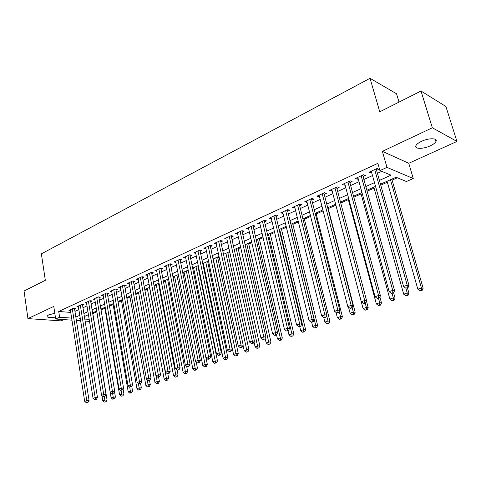 <?xml version="1.0" encoding="UTF-8"?>
<svg xmlns="http://www.w3.org/2000/svg" width="481" height="481" viewBox="0 0 481 481"><rect width="100%" height="100%" fill="white"/><g stroke="black" fill="none" stroke-linecap="round" stroke-linejoin="round"><path stroke-width="0.72" d="M54.81 313.275L48.683 314.887L47.03 316.131C47.132 317.568 49.922 317.899 55.387 317.111M430.273 145.833C433.225 144.444 435.113 143.031 435.936 141.588C438.131 137.993 428.811 137.8 421.518 141.342C418.614 142.731 416.768 144.132 415.981 145.539C413.858 149.14 423.052 149.29 430.273 145.833M89.46 321.007L88.702 321.338L85.125 321.086M399.026 102.104L396.536 93.777L370.039 78.295L41.372 253.848L45.328 280.303L24.05 291.023L27.94 318.602L61.039 320.875L63.865 319.594M370.039 78.295L379.756 111.814L421.007 91.029L445.899 106.499L456.95 141.444L432.341 127.778L382.383 151.353L386.977 167.382L413.257 178.529L406.445 181.529L396.043 177.242L380.459 184.205M382.383 151.353L408.76 163.281L456.95 141.444M408.76 163.281L413.257 178.529M92.815 313.588L96.801 311.808M101.04 309.92L104.9 308.201M109.512 306.138L113.125 304.527M118.134 302.296L121.489 300.799M126.9 298.382L129.996 297.005M135.822 294.408L138.642 293.151M144.901 290.356L147.433 289.225M154.136 286.237L156.379 285.239M163.54 282.04L165.476 281.181M173.118 277.771L174.735 277.05M182.864 273.424L184.157 272.847M192.791 268.993L193.741 268.572M198.016 266.666L198.437 266.48M202.904 264.484L203.505 264.219M207.798 262.301L208.706 261.898M217.761 257.858L219.174 257.227M227.904 253.337L229.84 252.471M238.233 248.731L240.716 247.619M248.749 244.035L251.803 242.677M259.469 239.255L263.101 237.638M270.388 234.385L274.633 232.491M281.517 229.425L286.393 227.248M292.857 224.362L298.388 221.897M304.419 219.21L310.63 216.438M316.209 213.949L323.13 210.864M328.228 208.586L335.87 205.183M340.71 203.018L348.352 199.615M353.769 197.198L361.087 193.933M367.111 191.246L374.086 188.131M380.736 185.167L387.361 182.215M392.105 180.098L397.324 177.772M421.007 91.029L432.341 127.778M74.567 309.006L75.962 308.369L73.689 308.177L68.927 310.365L70.43 310.485M82.582 305.327L83.995 304.677L81.728 304.473L76.888 306.704L78.421 306.836M90.723 301.593L92.16 300.932L89.899 300.709L84.981 302.976L86.538 303.12M99.002 297.793L100.463 297.12L98.208 296.885L93.206 299.188L94.793 299.344M107.419 293.927L108.91 293.242L106.656 292.995L101.569 295.34L103.193 295.508M115.981 289.995L117.496 289.297L115.248 289.039L110.077 291.42L111.73 291.606M124.693 285.997L126.232 285.287L123.99 285.017L118.729 287.44L120.418 287.638M133.556 281.926L135.119 281.205L132.888 280.922L127.531 283.387L129.257 283.598M142.568 277.79L144.168 277.056L141.937 276.755L136.49 279.263L138.251 279.491M151.749 273.575L153.367 272.829L151.148 272.511L145.605 275.066L147.402 275.312M161.087 269.288L162.734 268.53L160.528 268.194L154.882 270.797L156.716 271.062M170.593 264.923L172.276 264.147L170.076 263.798L164.328 266.444L166.204 266.739M180.273 260.48L181.98 259.692L179.792 259.325L173.942 262.019L175.86 262.331M190.127 255.952L191.871 255.152L189.694 254.768L183.73 257.509L185.69 257.846M200.168 251.347L201.942 250.529L199.777 250.126L193.705 252.922L195.707 253.283M210.389 246.651L212.199 245.821L210.047 245.394L203.86 248.244L205.916 248.635M220.809 241.865L222.649 241.023L220.508 240.578L214.207 243.482L216.312 243.903M231.421 236.995L233.303 236.129L231.175 235.666L224.753 238.624L226.906 239.069M242.244 232.028L244.156 231.145L242.045 230.664L235.498 233.676L237.692 234.115M253.271 226.966L255.225 226.07L253.126 225.565L246.452 228.637L248.695 229.064M264.514 221.801L266.504 220.887L264.43 220.358L257.624 223.491L259.908 223.918M275.98 216.534L278.012 215.602L275.956 215.055L269.011 218.248L271.344 218.663M287.674 211.165L289.748 210.215L287.71 209.644L280.627 212.903L283.014 213.311M299.603 205.688L301.719 204.72L299.699 204.118L292.478 207.449L294.913 207.846M311.778 200.102L313.937 199.11L311.941 198.485L304.569 201.882L307.052 202.273M324.2 194.396L326.401 193.386L324.428 192.737L316.907 196.2L318.891 196.837L319.45 196.579M336.88 188.576L339.129 187.542L337.181 186.862L329.497 190.404L331.463 191.065L332.1 190.771M349.831 182.63L352.122 181.577L350.204 180.868L342.358 184.482L344.294 185.173L345.015 184.842M363.053 176.563L365.392 175.487L363.504 174.747L355.489 178.439L357.395 179.154L358.207 178.788M379.395 180.417L391.029 175.174L379.924 170.605L377.862 163.324L58.718 311.46L70.737 312.422M74.946 311.393L78.86 309.608M82.966 307.732L86.989 305.898M91.119 304.01L95.256 302.122M99.411 300.228L103.662 298.286M107.84 296.38L112.211 294.384M116.414 292.466L120.905 290.416M125.138 288.486L129.756 286.375M134.013 284.433L138.756 282.269M143.037 280.315L147.92 278.084M152.224 276.118L157.245 273.827M161.58 271.849L166.739 269.492M171.098 267.502L176.407 265.079M180.79 263.077L186.249 260.588M190.662 258.574L196.272 256.012M200.715 253.986L206.487 251.353M210.955 249.308L216.889 246.603M221.386 244.546L227.495 241.763M232.022 239.694L238.299 236.826M242.857 234.746L249.32 231.8M253.902 229.708L260.552 226.671M265.163 224.567L272.005 221.44M276.647 219.324L283.688 216.107M288.359 213.979L295.611 210.666M300.312 208.52L307.774 205.116M312.506 202.958L320.19 199.447M324.946 197.276L332.858 193.663M337.65 191.474L345.797 187.758M350.619 185.558L359.012 181.728M363.864 179.509L372.51 175.565M377.393 173.334L381.74 171.35M376.557 170.364L378.95 169.264L377.086 168.494L368.903 172.264L370.779 173.01L371.681 172.601M71.952 320.16L55.676 319.017L53.776 306.415L27.94 318.602M55.676 319.017L59.596 317.226L71.627 318.103M58.718 311.46L59.596 317.226M379.924 170.605L386.977 167.382M80.652 320.773L76.389 320.472M80.261 318.356L79.539 318.675L80.321 318.735M84.8 319.059L89.189 319.378M375.547 186.4L366.847 190.29M361.959 192.472L353.511 196.248M348.659 198.412L340.464 202.08M335.642 204.233L327.681 207.792M322.889 209.932L315.157 213.384M310.401 215.512L302.892 218.867M298.16 220.983L290.873 224.242M286.171 226.341L279.088 229.503M274.417 231.589L267.532 234.668M262.897 236.742L256.211 239.73M251.599 241.787L245.1 244.691M240.518 246.741L234.205 249.561M229.653 251.599L223.509 254.341M218.987 256.361L213.023 259.031M208.526 261.039L202.723 263.63M198.256 265.626L192.616 268.145M188.179 270.13L182.696 272.583M178.283 274.549L172.95 276.936M168.566 278.896L163.384 281.211M159.025 283.159L153.98 285.413M149.651 287.343L144.751 289.538M140.446 291.462L135.672 293.59M131.397 295.502L126.756 297.577M122.505 299.477L117.995 301.497M113.769 303.385L109.379 305.345M105.177 307.221L100.908 309.127M96.735 310.997L92.58 312.854M88.426 314.706L84.385 316.51M75.848 317.075L79.774 315.308M83.892 313.456L87.927 311.64M92.069 309.77L96.218 307.906M100.385 306.03L104.648 304.106M108.844 302.218L113.227 300.246M117.442 298.346L121.952 296.32M126.19 294.408L130.826 292.322M135.095 290.404L139.857 288.257M144.15 286.321L149.05 284.121M153.373 282.173L158.405 279.906M162.752 277.952L167.929 275.619M172.306 273.647L177.627 271.254M182.034 269.27L187.506 266.805M191.937 264.809L197.565 262.277M202.026 260.269L207.816 257.66M212.301 255.639L218.26 252.958M222.769 250.926L228.902 248.172M233.441 246.122L239.748 243.284M244.318 241.228L250.805 238.305M255.405 236.237L262.079 233.231M266.708 231.145L273.575 228.054M278.234 225.956L285.305 222.775M289.995 220.665L297.27 217.388M301.99 215.26L309.481 211.887M314.231 209.752L321.945 206.277M326.725 204.124L334.668 200.547M339.484 198.382L347.661 194.703M352.507 192.52L360.93 188.726M365.807 186.532L374.489 182.624M370.382 171.579L370.779 173.01M357.01 177.736L357.395 179.154M343.915 183.766L344.294 185.173M331.096 189.67L331.463 191.065M318.536 195.448L318.891 196.837M306.229 201.118L306.577 202.489M294.168 206.668L294.504 208.032M282.347 212.109L282.678 213.462M270.761 217.442L271.08 218.789M259.397 222.673L259.71 224.008M248.256 227.808L248.557 229.124M237.325 232.84L237.62 234.151M229.293 236.538L252.309 340.969L249.471 341.991L226.888 239.075M374.687 169.595L407.215 285.155L403.565 286.466L371.278 171.17M376.178 168.909L409.036 285.504L407.215 285.155L407.233 287.68L405.772 288.203L407.966 287.818L407.233 287.68M407.966 287.818L409.036 285.504M403.565 286.466L405.772 288.203M387.085 181.247L417.839 289.177L421.416 287.909L423.136 288.239L391.823 179.124M421.422 290.356L419.991 290.861L422.108 290.482L421.422 290.356L421.416 287.909L390.446 179.744M419.991 290.861L417.839 289.177M423.136 288.239L422.108 290.482M361.153 175.83L392.73 290.374L389.159 291.66L357.816 177.363M362.686 175.12L394.588 290.704L392.73 290.374L392.767 292.863L391.336 293.374L393.512 292.989L392.767 292.863M393.512 292.989L394.588 290.704M389.159 291.66L391.336 293.374M347.907 181.926L378.559 295.478L375.066 296.735L344.637 183.435M349.477 181.205L380.453 295.785L378.559 295.478L378.619 297.931L377.218 298.436L379.371 298.052L378.619 297.931M379.371 298.052L380.453 295.785M375.066 296.735L377.218 298.436M334.932 187.903L364.7 300.469L361.285 301.701L331.734 189.376M336.538 187.163L366.624 300.757L364.7 300.469L364.772 302.898L363.402 303.385L364.177 303.493L365.542 303.006L364.772 302.898M365.542 303.006L366.624 300.757M361.285 301.701L363.402 303.385M322.228 193.753L351.136 305.357L347.793 306.565L319.089 195.196M323.869 192.995L353.09 305.621L351.136 305.357L351.226 307.75L349.885 308.231L350.667 308.333L352.008 307.852L351.226 307.75M352.008 307.852L353.09 305.621M347.793 306.565L349.885 308.231M373.821 187.169L403.703 294.186L407.209 292.941L408.958 293.254L407.479 287.993M407.227 295.358L405.826 295.851L407.93 295.478L407.227 295.358L407.209 292.941L405.886 288.221M405.826 295.851L403.703 294.186M408.958 293.254L407.93 295.478M360.828 192.977L389.869 299.086L393.302 297.871L395.081 298.16L393.602 292.791M393.338 300.252L391.967 300.733L394.053 300.366L393.338 300.252L393.302 297.871L392.099 293.494M391.967 300.733L389.869 299.086M395.081 298.16L394.053 300.366M348.094 198.665L376.328 303.884L379.689 302.693L381.499 302.964L379.882 296.981M379.737 305.044L378.397 305.519L380.465 305.146L379.737 305.044L379.689 302.693L378.517 298.358M378.397 305.519L376.328 303.884M381.499 302.964L380.465 305.146M335.624 204.245L363.071 308.58L366.36 307.419L368.199 307.666L366.462 301.094M366.426 309.74L365.109 310.203L367.165 309.836L366.426 309.74L366.36 307.419L365.223 303.12M365.109 310.203L363.071 308.58M368.199 307.666L367.165 309.836M309.782 199.483L337.866 310.143L334.59 311.321L306.71 200.896M311.454 198.707L339.845 310.383L337.866 310.143L337.969 312.5L336.658 312.969L337.452 313.065L338.762 312.596L337.969 312.5M338.762 312.596L339.845 310.383M334.59 311.321L336.658 312.969M348.527 307.149L350.084 313.185L353.307 312.043L355.176 312.271L327.988 207.654M353.385 314.333L352.098 314.79L354.136 314.424L353.385 314.333L353.307 312.043L352.146 307.569M352.098 314.79L350.084 313.185M355.176 312.271L354.136 314.424M297.583 205.092L324.867 314.821L321.663 315.975L294.576 206.481M299.29 204.311L326.876 315.049L324.867 314.821L324.988 317.153L323.701 317.61L324.507 317.7L325.787 317.238L324.988 317.153M325.787 317.238L326.876 315.049M321.663 315.975L323.701 317.61M336.045 312.482L337.361 317.688L340.518 316.57L342.412 316.787L315.969 213.023M340.614 318.837L339.352 319.282L341.372 318.921L340.614 318.837L340.518 316.57L339.249 311.592M339.352 319.282L337.361 317.688M342.412 316.787L341.372 318.921M285.636 210.6L312.145 319.408L309.006 320.538L282.684 211.953M287.367 209.8L314.177 319.612L312.145 319.408L312.277 321.711L311.021 322.156L311.832 322.234L313.089 321.789L312.277 321.711M313.089 321.789L314.177 319.612M309.006 320.538L311.021 322.156M323.785 317.622L324.897 322.108L327.988 321.013L329.912 321.206L304.19 218.29M328.096 323.25L326.864 323.683L328.866 323.322L328.096 323.25L327.988 321.013L326.629 315.548M326.864 323.683L324.897 322.108M329.912 321.206L328.866 323.322M273.917 215.993L299.687 323.893L296.609 325.006L271.025 217.322M275.685 215.175L301.737 324.086L299.687 323.893L299.831 326.166L298.599 326.611L299.422 326.683L300.649 326.238L299.831 326.166M300.649 326.238L301.737 324.086M296.609 325.006L298.599 326.611M311.658 322.222L312.68 326.437L315.716 325.36L317.652 325.541L292.634 223.455M315.837 327.573L314.622 328L316.612 327.639L315.837 327.573L315.716 325.36L290.987 224.188M314.622 328L312.68 326.437M317.652 325.541L316.612 327.639M262.434 221.278L287.476 328.295L284.463 329.383L259.602 222.583M264.225 220.454L289.55 328.463L287.476 328.295L287.632 330.537L286.429 330.97L287.259 331.036L288.462 330.603L287.632 330.537M288.462 330.603L289.55 328.463M284.463 329.383L286.429 330.97M251.172 226.461L275.517 332.605L272.565 333.67L248.394 227.741M252.988 225.625L277.615 332.756L275.517 332.605L275.685 334.824L274.501 335.245L275.342 335.305L276.521 334.878L275.685 334.824M276.521 334.878L277.615 332.756M272.565 333.67L274.501 335.245M240.127 231.547L263.798 336.826L260.9 337.872L237.404 232.804M241.967 230.7L265.909 336.965L263.798 336.826L263.973 339.015L262.818 339.436L264.821 339.069L263.973 339.015M264.821 339.069L265.909 336.965M260.9 337.872L262.818 339.436M231.157 235.678L254.437 341.089L252.309 340.969L252.495 343.133L251.359 343.536L252.212 343.584L253.349 343.175L252.495 343.133M253.349 343.175L254.437 341.089M249.471 341.991L251.359 343.536M218.663 241.426L241.041 345.027L238.257 346.025L216.041 242.64M220.551 240.59L243.194 345.136L241.041 345.027L241.24 347.162L240.127 347.565L242.105 347.204L241.24 347.162M242.105 347.204L243.194 345.136M238.257 346.025L240.127 347.565M208.237 246.23L229.996 349.008L227.266 349.988L205.658 247.42M210.143 245.418L232.161 349.098L229.996 349.008L230.207 351.118L229.112 351.509L229.984 351.545L231.072 351.154L230.207 351.118M231.072 351.154L232.161 349.098M227.266 349.988L229.112 351.509M197.998 250.944L219.162 352.91L216.486 353.872L195.466 252.11M199.928 250.156L221.344 352.988L219.162 352.91L219.384 354.996L218.314 355.381L220.256 355.026L219.384 354.996M220.256 355.026L221.344 352.988M216.486 353.872L218.314 355.381M187.945 255.573L208.538 356.74L205.91 357.684L185.462 256.716M189.899 254.804L210.732 356.806L208.538 356.74L208.766 358.802L207.714 359.181L208.592 359.205L209.644 358.826L208.766 358.802M209.644 358.826L210.732 356.806M205.91 357.684L207.714 359.181M178.078 260.113L198.112 360.497L195.533 361.423L175.643 261.237M180.05 259.367L200.318 360.546L198.112 360.497L198.346 362.536L197.318 362.908L199.23 362.554L198.346 362.536M199.23 362.554L200.318 360.546M195.533 361.423L197.318 362.908M168.392 264.574L187.879 364.183L185.347 365.091L165.993 265.674M170.382 263.847L190.097 364.225L187.879 364.183L188.125 366.197L187.115 366.564L189.015 366.215L188.125 366.197M189.015 366.215L190.097 364.225M185.347 365.091L187.115 366.564M158.874 268.957L177.838 367.803L175.355 368.693L156.523 270.039M160.888 268.248L180.068 367.827L177.838 367.803L178.09 369.799L177.098 370.154L178.98 369.805L178.09 369.799M178.98 369.805L180.068 367.827M175.355 368.693L177.098 370.154M149.525 273.262L167.977 371.35L165.542 372.228L147.216 274.32M151.557 272.571L170.22 371.368L167.977 371.35L168.242 373.328L167.262 373.677L168.164 373.677L169.138 373.328L168.242 373.328M169.138 373.328L170.22 371.368M165.542 372.228L167.262 373.677M299.729 326.569L300.709 330.675L303.679 329.623L305.645 329.786L281.295 228.517M303.812 331.806L302.627 332.227L304.599 331.872L303.812 331.806L303.679 329.623L279.623 229.269M302.627 332.227L300.709 330.675M305.645 329.786L304.599 331.872M288.017 330.766L288.973 334.836L291.883 333.808L293.867 333.952L270.178 233.489M292.027 335.96L290.861 336.375L292.821 336.015L292.027 335.96L291.883 333.808L268.476 234.247M290.861 336.375L288.973 334.836M293.867 333.952L292.821 336.015M276.533 334.866L277.459 338.919L280.315 337.902L282.317 338.035L259.259 238.366M280.471 340.037L279.329 340.44L281.277 340.085L280.471 340.037L280.315 337.902L257.539 239.135M279.329 340.44L277.459 338.919M282.317 338.035L281.277 340.085M265.157 338.42L266.167 342.917L268.969 341.925L270.995 342.039L248.551 243.152M269.138 344.029L268.019 344.426L269.949 344.071L269.138 344.029L246.801 243.933M268.019 344.426L266.167 342.917M270.995 342.039L269.949 344.071M254.01 341.919L255.098 346.843L257.846 345.869L259.884 345.971L238.035 247.847M258.02 347.949L256.92 348.334L258.838 347.985L258.02 347.949L236.267 248.641M256.92 348.334L255.098 346.843M259.884 345.971L258.838 347.985M243.073 345.358L244.228 350.691L246.927 349.735L248.984 349.825L227.711 252.465M247.114 351.791L246.038 352.176L247.937 351.827L247.114 351.791L225.92 253.265M246.038 352.176L244.228 350.691M248.984 349.825L247.937 351.827M213.251 258.922L233.568 354.467L236.213 353.529L238.281 353.607L217.574 256.992M236.411 355.567L235.353 355.94L237.241 355.591L236.411 355.567L215.765 257.804M235.353 355.94L233.568 354.467M238.281 353.607L237.241 355.591M203.325 263.36L223.1 358.177L225.697 357.257L227.784 357.323L207.618 261.442M225.908 359.271L224.867 359.638L226.737 359.289L225.908 359.271L205.79 262.259M224.867 359.638L223.1 358.177M227.784 357.323L226.737 359.289M193.566 267.719L212.83 361.82L215.38 360.912L217.478 360.966L197.841 265.813M215.596 362.902L214.574 363.263L216.432 362.921L215.596 362.902L195.989 266.636M214.574 363.263L212.83 361.82M217.478 360.966L216.432 362.921M183.989 272.005L202.741 365.392L205.249 364.502L207.359 364.544L205.976 357.738M205.471 366.474L204.467 366.823L206.313 366.486L205.471 366.474L186.363 270.941M204.467 366.823L202.741 365.392M207.359 364.544L206.313 366.486M174.573 276.208L192.839 368.903L195.298 368.031L197.42 368.055L196.212 361.989M195.526 369.979L194.54 370.322L196.374 369.985L195.526 369.979L176.912 275.168M194.54 370.322L192.839 368.903M197.42 368.055L196.374 369.985M165.32 280.345L183.111 372.348L185.522 371.494L187.656 371.512L186.61 366.143M185.762 373.418L184.794 373.761L186.616 373.424L185.762 373.418L167.616 279.317M184.794 373.761L183.111 372.348M187.656 371.512L186.616 373.424M140.344 277.489L158.297 374.837L155.904 375.703L138.071 278.535M141.931 276.755L142.394 276.815L160.552 374.843L158.297 374.837L158.568 376.791L157.612 377.134L158.514 377.134L159.47 376.791L158.568 376.791M159.47 376.791L160.552 374.843M155.904 375.703L157.612 377.134M131.319 281.644L148.791 378.264L146.446 379.112L129.088 282.672M133.381 280.982L151.052 378.258L148.791 378.264L149.068 380.194L148.13 380.531L149.038 380.531L149.976 380.194L149.068 380.194M149.976 380.194L151.052 378.258M146.446 379.112L148.13 380.531M122.451 285.726L139.46 381.625L137.151 382.461L120.256 286.736M124.531 285.083L141.727 381.613L139.46 381.625L139.743 383.537L138.817 383.868L139.743 383.537M140.65 383.531L141.727 381.613M137.151 382.461L138.817 383.868M113.732 289.736L130.291 384.932L128.024 385.75L111.58 290.728M115.831 289.105L132.564 384.908L130.291 384.932L130.579 386.82L129.672 387.145L130.579 386.82M131.493 386.808L132.564 384.908M128.024 385.75L129.672 387.145M156.223 284.409L173.551 375.733L175.926 374.891L178.066 374.903L177.158 370.154M176.172 376.797L175.222 377.134L177.032 376.797L176.172 376.797L158.483 283.399M175.222 377.134L173.551 375.733M178.066 374.903L177.032 376.797M147.282 288.408L164.165 379.064L166.498 378.234L168.651 378.234L167.791 373.677M166.751 380.122L165.819 380.447L167.61 380.116L166.751 380.122L149.501 287.416M165.819 380.447L164.165 379.064M168.651 378.234L167.61 380.116M138.492 292.334L154.942 382.329L157.233 381.517L159.391 381.505L158.58 377.11M157.491 383.381L156.572 383.706L158.357 383.375L157.491 383.381L156.211 375.956M156.572 383.706L154.942 382.329M159.391 381.505L158.357 383.375M129.846 296.194L145.875 385.546L148.124 384.746L150.294 384.722L149.507 380.357M148.395 386.592L147.493 386.91L149.26 386.58L148.395 386.592L147.228 379.774M147.493 386.91L145.875 385.546M150.294 384.722L149.26 386.58M105.165 293.681L121.278 388.179L119.054 388.979L103.048 294.661M107.275 293.061L123.563 388.143L121.278 388.179L121.579 390.049L120.683 390.368L121.579 390.049M122.493 390.031L123.563 388.143M119.054 388.979L120.683 390.368M121.35 299.994L136.965 388.702L139.177 387.914L141.354 387.884L140.584 383.555M139.448 389.742L138.564 390.055L140.32 389.73L139.448 389.742L138.396 383.513M138.564 390.055L136.965 388.702M141.354 387.884L140.32 389.73M96.741 297.559L112.428 391.366L110.239 392.153L94.655 298.521M98.864 296.951L114.718 391.324L112.428 391.366L112.728 393.217L111.857 393.53L113.648 393.199L112.728 393.217M113.648 393.199L114.718 391.324M110.239 392.153L111.857 393.53M112.987 303.733L128.205 391.805L130.375 391.035L132.564 390.993L131.752 386.345M130.658 392.845L129.786 393.151L131.529 392.827L130.658 392.845L129.702 387.145M129.786 393.151L128.205 391.805M132.564 390.993L131.529 392.827M88.456 301.377L103.728 394.504L101.575 395.274L86.406 302.321M90.59 300.781L106.024 394.45L103.728 394.504L104.034 396.332L103.174 396.645L104.954 396.314L104.034 396.332M104.954 396.314L106.024 394.45M101.575 395.274L103.174 396.645M104.762 307.407L119.589 394.859L121.729 394.095L123.918 394.047L123.064 389.027M122.012 395.887L121.158 396.194L122.889 395.869L122.012 395.887L121.092 390.362M121.158 396.194L119.589 394.859M123.918 394.047L122.889 395.869M80.309 305.128L95.178 397.583L93.061 398.346L78.295 306.054M82.449 304.539L97.481 397.522L95.178 397.583L95.491 399.398L94.643 399.699L96.41 399.368L95.491 399.398M96.41 399.368L97.481 397.522M93.061 398.346L94.643 399.699M96.669 311.021L111.117 397.859L113.221 397.114L115.422 397.053L114.52 391.672M113.516 398.887L112.674 399.182L114.394 398.857L113.516 398.887L112.62 393.518M112.674 399.182L111.117 397.859M115.422 397.053L114.394 398.857M72.294 308.814L86.772 400.613L84.692 401.358L70.316 309.728M74.447 308.237L89.075 400.541L86.772 400.613L87.091 402.405L86.255 402.705L88.011 402.381L87.091 402.405M88.011 402.381L89.075 400.541M84.692 401.358L86.255 402.705M101.936 395.586L102.79 400.811L104.858 400.078L107.065 400.012L92.689 312.8M105.153 401.833L106.036 401.803L105.153 401.833L104.281 396.554M104.329 402.122L102.79 400.811M107.065 400.012L106.036 401.803M375.847 169.065L376.232 169.222M362.349 175.276L362.74 175.433M349.128 181.367L349.525 181.511M336.183 187.325L336.586 187.464M323.509 193.164L323.917 193.296M311.087 198.881L311.502 199.008M298.917 204.479L299.332 204.605M286.989 209.975L287.41 210.089M275.3 215.356L275.727 215.47M263.835 220.635L264.267 220.743M252.597 225.805L253.03 225.914M241.57 230.886L242.009 230.982M230.754 235.864L231.193 235.961M220.142 240.747L220.587 240.843M209.728 245.544L210.173 245.629M199.507 250.246L199.952 250.33M189.472 254.87L189.923 254.948M179.617 259.403L180.068 259.481M169.943 263.859L170.4 263.931M160.438 268.236L160.894 268.302M151.106 272.535L151.563 272.601M435.936 141.588L435.227 139.292"/></g></svg>
